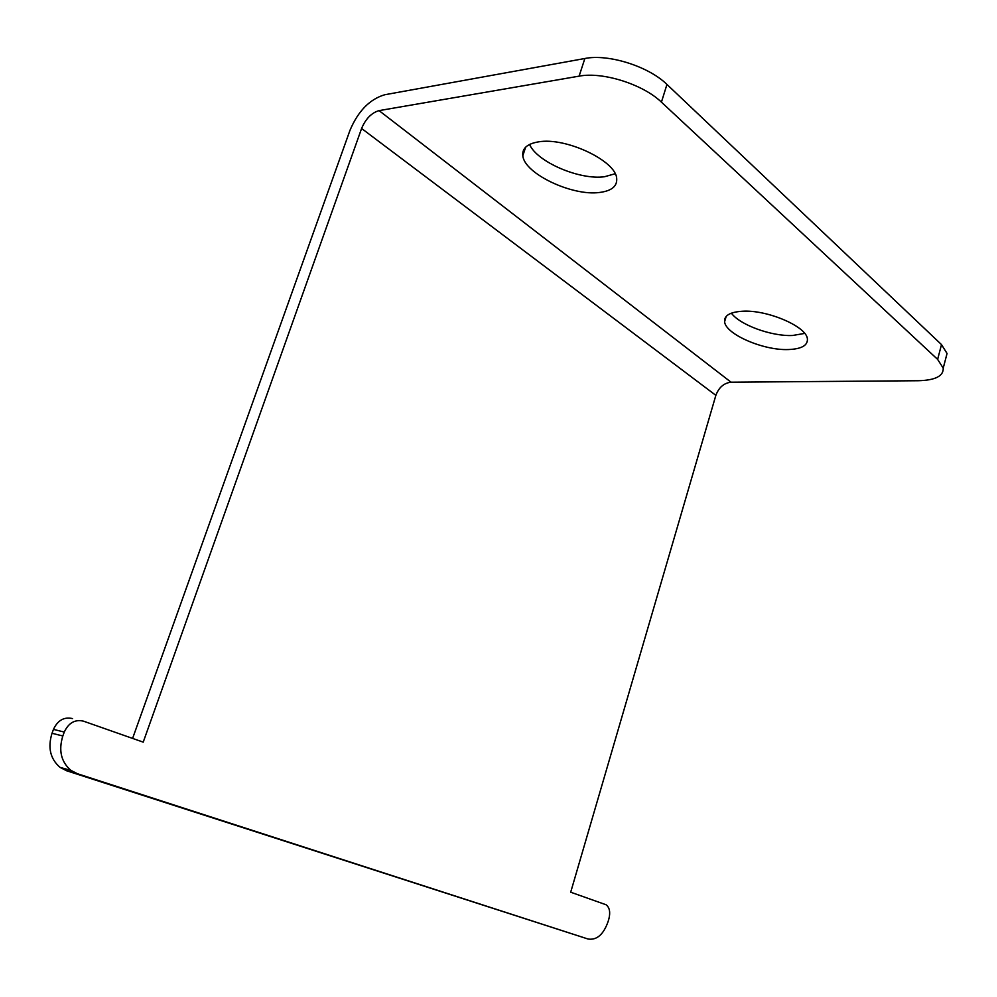 <?xml version="1.0" encoding="UTF-8"?>
<svg xmlns="http://www.w3.org/2000/svg" width="997" height="997" viewBox="0 0 997 997"><rect width="100%" height="100%" fill="white"/><g stroke="black" fill="none" stroke-linecap="round" stroke-linejoin="round"><path stroke-width="1.5" d="M132.601 738.403L349.959 130.37C358.085 111.128 369.663 99.264 384.668 94.765L584.865 58.499C608.407 53.664 648.698 66.413 666.956 84.446L941.504 344.601L947.05 353.474L945.517 359.344M615.149 173.752L604.518 176.731C579.843 180.27 537.146 162.075 529.544 144.453M804.679 333.409L792.453 335.503C771.454 336.438 739.874 324.935 731.387 313.158M715.858 395.348L361.599 128.476L143.219 742.142L83.424 721.143C74.974 719.223 68.594 722.862 64.269 732.06L62.823 735.985C58.399 750.442 61.091 761.907 70.924 770.369L77.405 773.722L588.056 939.024C596.842 940.37 603.534 934.513 608.145 921.44L608.98 918.511C610.488 912.105 609.541 907.532 606.126 904.778L570.695 892.203L715.858 395.348C718.849 387.422 723.909 383.047 731.05 382.2L918.436 380.729C935.298 380.268 943.561 376.068 943.224 368.142L937.629 359.394L941.504 344.601M361.599 128.476C365.712 118.768 371.532 112.811 379.059 110.617L579.107 76.146C602.637 71.535 643.028 84.309 661.422 102.143L937.629 359.394M742.379 311.238C767.179 309.544 806.797 326.58 807.408 338.955C807.807 345.473 801.488 349.012 788.465 349.548C763.602 350.645 725.629 334.282 724.595 321.769C724.046 315.563 729.978 312.061 742.379 311.238M538.604 141.848C565.648 136.988 615.847 160.791 616.682 178.376C617.367 186.24 611.647 190.938 599.509 192.471C572.266 196.309 524.322 173.665 522.814 155.731C522.017 148.354 527.288 143.718 538.604 141.848M64.269 732.06L53.452 729.393C57.751 720.27 64.12 716.669 72.544 718.588M53.452 729.393L52.018 733.281C47.607 747.625 50.299 759.004 60.107 767.416L70.924 770.369M77.405 773.722L66.562 770.743L60.107 767.416M66.562 770.743L588.056 939.024M661.422 102.143L666.956 84.446M731.05 382.2L379.059 110.617M62.823 735.985L52.018 733.281M579.107 76.146L584.865 58.499M947.05 353.474L943.224 368.142M724.595 321.769L726.165 316.435M522.814 155.731L525.656 147.157"/></g></svg>
